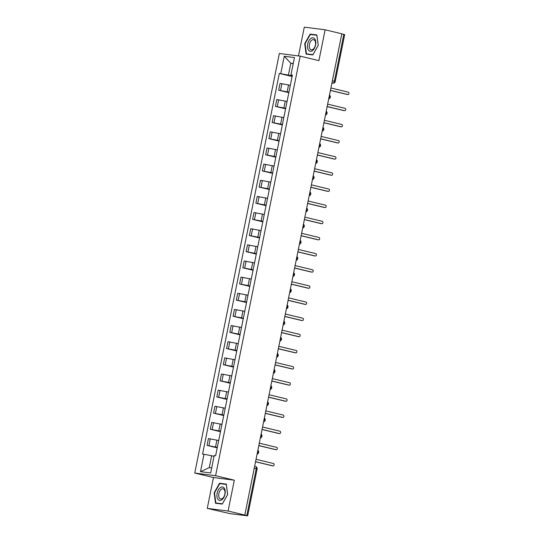 <?xml version="1.0" encoding="UTF-8"?>
<svg xmlns="http://www.w3.org/2000/svg" width="543" height="543" viewBox="0 0 543 543"><rect width="100%" height="100%" fill="white"/><g stroke="black" fill="none" stroke-linecap="round" stroke-linejoin="round"><path stroke-width="0.81" d="M207.256 508.384L228.094 511.031L244.805 515.042L341.839 33.802L325.128 29.797L318.911 60.64L300.184 56.146L279.346 53.499L194.754 473.055L213.474 477.541L207.256 508.384L230.069 513.651L247.656 515.85L246.8 515.585L256.248 468.704A2.111 1.222 -76.5 0 0 255.529 466.491A2.111 1.222 -76.5 0 0 255.454 466.478L255.529 466.491A2.111 2.111 0 0 1 257.111 468.969L254.239 468.222M325.128 29.797L304.29 27.15L298.487 55.929M228.094 511.031L234.311 480.188L215.591 475.702L300.184 56.146M244.805 515.042L246.8 515.585M341.825 33.87L344.69 34.616L335.235 81.498L334.379 81.233L343.834 34.352M290.233 85.312L280.039 83.391L278.661 90.219L288.937 92.161M290.43 84.749L289.052 91.577M288.835 92.656L278.661 90.219M286.982 101.453L276.781 99.532L275.41 106.36L285.679 108.301M287.179 100.896L285.801 107.724M285.584 108.804L275.41 106.36M283.724 117.6L273.529 115.679L272.152 122.508L282.428 124.449M283.921 117.037L282.543 123.865M282.326 124.951L272.152 122.508M280.466 133.741L270.271 131.82L268.894 138.655L279.17 140.596M280.663 133.184L279.285 140.013M279.068 141.092L268.894 138.655M277.215 149.888L267.02 147.968L265.642 154.796L275.919 156.737M277.412 149.325L276.034 156.16M275.817 157.239L265.642 154.796M273.957 166.036L263.762 164.115L262.384 170.943L272.661 172.884M274.154 165.472L272.776 172.301M272.559 173.38L262.384 170.943M270.706 182.176L260.504 180.256L259.126 187.084L269.403 189.025M270.903 181.62L269.525 188.448M269.308 189.527L259.126 187.084M267.448 198.324L257.253 196.403L255.875 203.231L266.151 205.173M267.645 197.761L266.267 204.589M266.05 205.675L255.875 203.231M264.19 214.465L253.995 212.544L252.617 219.379L262.893 221.313M264.387 213.908L263.009 220.736M262.792 221.815L252.617 219.379M260.939 230.612L250.744 228.691L249.366 235.519L259.642 237.461M261.135 230.049L259.758 236.884M259.54 237.963L249.366 235.519M257.681 246.76L247.486 244.832L246.108 251.667L256.384 253.608M257.877 246.196L256.5 253.024M256.282 254.104L246.108 251.667M254.429 262.9L244.228 260.979L242.85 267.808L253.126 269.749M254.626 262.337L253.248 269.172M253.031 270.251L242.85 267.808M251.171 279.048L240.977 277.127L239.599 283.955L249.875 285.896M251.368 278.484L249.99 285.313M249.773 286.399L239.599 283.955M247.913 295.188L237.719 293.268L236.341 300.103L246.617 302.037M248.11 294.632L246.732 301.46M246.515 302.539L236.341 300.103M244.662 311.336L234.467 309.415L233.09 316.243L243.366 318.184M244.859 310.772L243.481 317.607M243.264 318.687L233.09 316.243M241.404 327.477L231.209 325.556L229.832 332.391L240.108 334.332M241.601 326.92L240.223 333.748M240.006 334.827L229.832 332.391M238.153 343.624L227.951 341.703L226.574 348.531L236.85 350.473M238.35 343.061L236.972 349.896M236.755 350.975L226.574 348.531M234.895 359.771L224.7 357.851L223.322 364.679L233.599 366.62M235.092 359.208L233.714 366.036M233.497 367.116L223.322 364.679M231.637 375.912L221.442 373.991L220.064 380.819L230.341 382.761M231.834 375.356L230.456 382.184M230.239 383.263L220.064 380.819M228.386 392.06L218.191 390.139L216.813 396.967L227.089 398.908M228.583 391.496L227.205 398.324M226.988 399.41L216.813 396.967M225.128 408.2L214.933 406.279L213.555 413.114L223.831 415.056M225.325 407.644L223.947 414.472M223.73 415.551L213.555 413.114M221.877 424.348L211.675 422.427L210.297 429.255L220.573 431.196M222.067 423.784L220.696 430.619M220.472 431.699L210.297 429.255M218.619 440.495L208.424 438.568L207.046 445.403L217.322 447.344M218.815 439.932L217.438 446.76M217.22 447.839L207.046 445.403M293.193 63.775L290.81 63.205L288.414 75.11L292.195 76.013M292.277 75.606L290.946 74.927L294.455 57.544L284.247 56.248L290.81 63.205L293.247 63.517M214.044 456.324L211.661 455.747L209.259 467.652L200.482 471.657L210.691 472.953L214.2 455.57L215.625 455.753L292.378 75.11L290.946 74.927M200.482 471.657L203.992 454.274L211.661 455.747M288.414 75.11L279.312 73.448L202.566 454.091L203.992 454.274M280.745 73.631L284.247 56.248M194.754 473.055L215.591 475.702M312.849 54.931L318.246 45.374L316.874 34.956L310.107 34.1L304.704 43.657L306.076 54.069L312.849 54.931M213.474 477.541L234.311 480.188M222.284 504.087L227.68 494.53L226.309 484.112L219.542 483.25L214.139 492.806L215.51 503.225L222.284 504.087M209.259 467.652L211.695 467.957M292.093 76.515L279.312 73.448M305.085 43.745L304.704 43.657M313.094 34.813L310.107 34.1M214.526 492.901L214.139 492.806M222.528 483.969L219.542 483.25M347.153 94.455A1.215 0.991 -82.8 0 1 346.977 94.434L330.416 90.457M330.429 90.376L347.764 94.53A1.215 0.991 97.2 0 0 348.246 92.154L330.911 87.993M343.895 110.596A1.215 0.991 -82.8 0 1 343.726 110.575L327.157 106.604M327.178 106.516L344.513 110.677A1.215 0.991 97.2 0 0 344.995 108.295L327.653 104.141M340.644 126.743A1.215 0.991 -82.8 0 1 340.468 126.723L323.899 122.745M323.92 122.664L341.255 126.818A1.215 0.991 97.2 0 0 341.737 124.442L324.402 120.281M310.84 38.478A6.869 3.964 -76.5 0 0 307.548 47.485A6.869 3.964 -76.5 0 0 312.442 50.635A6.869 3.964 -76.5 0 0 315.741 41.628A6.869 3.964 -76.5 0 0 310.84 38.478M311.804 40.134A5.199 3 -76.5 0 0 309.266 45.531A5.199 3 -76.5 0 0 311.193 49.8A5.199 3 -76.5 0 0 313.012 49.338A5.199 3 -76.5 0 0 315.551 43.949A5.199 3 -76.5 0 0 313.623 39.68A5.199 3 -76.5 0 0 311.804 40.134M318.205 45.388L312.972 54.646L306.415 53.818L305.085 43.725L310.318 34.46L316.874 35.295L318.232 45.395M309.069 54.449L306.415 53.818M220.282 487.634A6.869 3.964 -76.5 0 0 216.983 496.635A6.869 3.964 -76.5 0 0 221.877 499.784A6.869 3.964 -76.5 0 0 225.175 490.777A6.869 3.964 -76.5 0 0 220.282 487.634M221.239 489.291A5.199 3 -76.5 0 0 218.7 494.687A5.199 3 -76.5 0 0 220.628 498.949A5.199 3 -76.5 0 0 222.447 498.494A5.199 3 -76.5 0 0 224.992 493.098A5.199 3 -76.5 0 0 223.058 488.829A5.199 3 -76.5 0 0 221.239 489.291M227.639 494.544L222.406 503.802L215.849 502.967L214.519 492.874L219.752 483.616L226.309 484.451L227.639 494.544M218.503 503.605L215.849 502.967M337.386 142.89A1.215 0.991 -82.8 0 1 337.21 142.863L320.648 138.893M320.662 138.804L338.004 142.965A1.215 0.991 97.2 0 0 338.479 140.583L321.144 136.429M334.128 159.031A1.215 0.991 -82.8 0 1 333.959 159.011L317.39 155.04M317.411 154.952L334.746 159.113A1.215 0.991 97.2 0 0 335.228 156.73L317.886 152.569M330.877 175.179A1.215 0.991 -82.8 0 1 330.701 175.151L314.139 171.181M314.153 171.099L331.488 175.253A1.215 0.991 97.2 0 0 331.97 172.878L314.635 168.717M327.619 191.319A1.215 0.991 -82.8 0 1 327.443 191.299L310.881 187.328M310.901 187.24L328.237 191.401A1.215 0.991 97.2 0 0 328.719 189.018L311.377 184.864M324.368 207.467A1.215 0.991 -82.8 0 1 324.191 207.446L307.623 203.469M307.643 203.387L324.979 207.541A1.215 0.991 97.2 0 0 325.461 205.166L308.125 201.005M321.11 223.614A1.215 0.991 -82.8 0 1 320.933 223.587L304.372 219.616M304.385 219.528L321.727 223.689A1.215 0.991 97.2 0 0 322.203 221.306L304.867 217.152M317.852 239.755A1.215 0.991 -82.8 0 1 317.682 239.734L301.114 235.757M301.134 235.676L318.469 239.836A1.215 0.991 97.2 0 0 318.951 237.454L301.609 233.293M314.601 255.902A1.215 0.991 -82.8 0 1 314.424 255.875L297.863 251.904M297.876 251.823L315.211 255.977A1.215 0.991 97.2 0 0 315.693 253.595L298.358 249.441M311.343 272.043A1.215 0.991 -82.8 0 1 311.166 272.023L294.605 268.052M294.625 267.964L311.96 272.124A1.215 0.991 97.2 0 0 312.442 269.742L295.1 265.581M308.091 288.19A1.215 0.991 -82.8 0 1 307.915 288.17L291.347 284.193M291.367 284.111L308.702 288.265A1.215 0.991 97.2 0 0 309.184 285.889L291.849 281.729M304.833 304.331A1.215 0.991 -82.8 0 1 304.657 304.311L288.095 300.34M288.109 300.252L305.451 304.413A1.215 0.991 97.2 0 0 305.926 302.03L288.591 297.876M301.575 320.479A1.215 0.991 -82.8 0 1 301.406 320.458L284.837 316.481M284.858 316.399L302.193 320.56A1.215 0.991 97.2 0 0 302.675 318.178L285.333 314.017M298.324 336.626A1.215 0.991 -82.8 0 1 298.148 336.599L281.586 332.628M281.6 332.54L298.935 336.701A1.215 0.991 97.2 0 0 299.417 334.318L282.082 330.164M295.066 352.767A1.215 0.991 -82.8 0 1 294.89 352.746L278.328 348.776M278.342 348.687L295.684 352.848A1.215 0.991 97.2 0 0 296.159 350.466L278.824 346.305M291.815 368.914A1.215 0.991 -82.8 0 1 291.639 368.894L275.07 364.916M275.091 364.835L292.426 368.989A1.215 0.991 97.2 0 0 292.908 366.613L275.572 362.452M288.557 385.055A1.215 0.991 -82.8 0 1 288.381 385.035L271.819 381.064M271.833 380.976L289.175 385.136A1.215 0.991 97.2 0 0 289.65 382.754L272.314 378.6M285.299 401.202A1.215 0.991 -82.8 0 1 285.129 401.182L268.561 397.204M268.581 397.123L285.917 401.277A1.215 0.991 97.2 0 0 286.399 398.901L269.056 394.741M282.048 417.35A1.215 0.991 -82.8 0 1 281.871 417.323L265.31 413.352M265.323 413.264L282.659 417.424A1.215 0.991 97.2 0 0 283.141 415.042L265.805 410.888M278.79 433.49A1.215 0.991 -82.8 0 1 278.613 433.47L262.052 429.499M262.065 429.411L279.407 433.572A1.215 0.991 97.2 0 0 279.883 431.19L262.547 427.029M275.539 449.638A1.215 0.991 -82.8 0 1 275.362 449.611L258.794 445.64M258.814 445.559L276.149 449.713A1.215 0.991 97.2 0 0 276.631 447.337L259.296 443.176M272.281 465.779A1.215 0.991 -82.8 0 1 272.104 465.758L255.543 461.788M255.556 461.699L272.898 465.86A1.215 0.991 97.2 0 0 273.373 463.478L256.038 459.317M257.206 453.548A2.111 1.222 -76.5 0 0 257.83 452.156A2.111 1.222 -76.5 0 0 257.776 450.683M260.457 437.4A2.111 1.222 -76.5 0 0 261.081 436.015A2.111 1.222 -76.5 0 0 261.034 434.543M263.715 421.253A2.111 1.222 -76.5 0 0 264.339 419.868A2.111 1.222 -76.5 0 0 264.292 418.395M266.966 405.112A2.111 1.222 -76.5 0 0 267.59 403.72A2.111 1.222 -76.5 0 0 267.543 402.248M270.224 388.964A2.111 1.222 -76.5 0 0 270.848 387.58A2.111 1.222 -76.5 0 0 270.801 386.107M273.482 372.824A2.111 1.222 -76.5 0 0 274.106 371.432A2.111 1.222 -76.5 0 0 274.059 369.959M276.733 356.676A2.111 1.222 -76.5 0 0 277.358 355.292A2.111 1.222 -76.5 0 0 277.31 353.819M279.991 340.529A2.111 1.222 -76.5 0 0 280.616 339.144A2.111 1.222 -76.5 0 0 280.568 337.671M283.242 324.388A2.111 1.222 -76.5 0 0 283.867 322.997A2.111 1.222 -76.5 0 0 283.819 321.531M286.5 308.241A2.111 1.222 -76.5 0 0 287.125 306.856A2.111 1.222 -76.5 0 0 287.077 305.383M289.758 292.1A2.111 1.222 -76.5 0 0 290.383 290.709A2.111 1.222 -76.5 0 0 290.335 289.236M293.01 275.953A2.111 1.222 -76.5 0 0 293.634 274.568A2.111 1.222 -76.5 0 0 293.587 273.095M296.268 259.812A2.111 1.222 -76.5 0 0 296.892 258.42A2.111 1.222 -76.5 0 0 296.845 256.948M299.519 243.664A2.111 1.222 -76.5 0 0 300.143 242.28A2.111 1.222 -76.5 0 0 300.096 240.807M302.777 227.517A2.111 1.222 -76.5 0 0 303.401 226.132A2.111 1.222 -76.5 0 0 303.354 224.659M306.035 211.376A2.111 1.222 -76.5 0 0 306.659 209.985A2.111 1.222 -76.5 0 0 306.612 208.512M309.286 195.229A2.111 1.222 -76.5 0 0 309.91 193.844A2.111 1.222 -76.5 0 0 309.863 192.371M312.544 179.088A2.111 1.222 -76.5 0 0 313.168 177.697A2.111 1.222 -76.5 0 0 313.121 176.224M315.795 162.941A2.111 1.222 -76.5 0 0 316.426 161.556A2.111 1.222 -76.5 0 0 316.372 160.083M319.053 146.793A2.111 1.222 -76.5 0 0 319.678 145.409A2.111 1.222 -76.5 0 0 319.63 143.936M322.311 130.653A2.111 1.222 -76.5 0 0 322.936 129.261A2.111 1.222 -76.5 0 0 322.888 127.788M325.562 114.505A2.111 1.222 -76.5 0 0 326.187 113.12A2.111 1.222 -76.5 0 0 326.139 111.648M328.82 98.364A2.111 1.222 -76.5 0 0 329.445 96.973A2.111 1.222 -76.5 0 0 329.397 95.5M331.929 82.95L332.744 83.147A2.111 1.724 -82.8 0 0 332.9 83.174L332.744 83.147A2.111 1.222 -76.5 0 0 334.379 81.233L332.37 80.751M215.551 446.916L216.929 440.088M218.809 430.775L220.186 423.94M222.067 414.628L223.444 407.8M225.318 398.487L226.696 391.652M228.576 382.34L229.954 375.512M231.834 366.192L233.205 359.364M235.085 350.052L236.463 343.217M238.343 333.904L239.721 327.076M241.594 317.764L242.972 310.929M244.852 301.616L246.23 294.788M248.11 285.469L249.481 278.64M251.361 269.328L252.739 262.493M254.619 253.181L255.997 246.352M257.871 237.04L259.249 230.205M261.129 220.892L262.507 214.064M264.387 204.745L265.765 197.917M267.638 188.604L269.016 181.776M270.896 172.457L272.274 165.629M274.147 156.316L275.525 149.481M277.405 140.169L278.783 133.34M280.663 124.028L282.041 117.193M283.914 107.881L285.292 101.052M287.172 91.733L288.55 84.905M212.15 429.493L213.528 422.664M215.408 413.345L216.786 406.517M218.666 397.204L220.037 390.369M221.917 381.057L223.295 374.229M225.175 364.916L226.553 358.081M228.427 348.769L229.804 341.941M231.685 332.621L233.062 325.793M234.943 316.481L236.32 309.646M238.194 300.333L239.572 293.505M241.452 284.193L242.83 277.358M244.703 268.045L246.081 261.217M247.961 251.898L249.339 245.069M251.219 235.757L252.597 228.929M254.47 219.61L255.848 212.781M257.728 203.469L259.106 196.634M260.979 187.321L262.357 180.493M264.237 171.181L265.615 164.346M267.495 155.033L268.873 148.205M270.747 138.886L272.124 132.058M274.005 122.745L275.382 115.91M277.263 106.598L278.634 99.769M280.514 90.457L281.892 83.622M208.899 445.633L210.277 438.805M347.764 94.53L346.977 94.434M344.513 110.677L343.726 110.575M341.255 126.818L340.468 126.723M338.004 142.965L337.21 142.863M334.746 159.113L333.959 159.011M331.488 175.253L330.701 175.151M328.237 191.401L327.443 191.299M324.979 207.541L324.191 207.446M321.727 223.689L320.933 223.587M318.469 239.836L317.682 239.734M315.211 255.977L314.424 255.875M311.96 272.124L311.166 272.023M308.702 288.265L307.915 288.17M305.451 304.413L304.657 304.311M302.193 320.56L301.406 320.458M298.935 336.701L298.148 336.599M295.684 352.848L294.89 352.746M292.426 368.989L291.639 368.894M289.175 385.136L288.381 385.035M285.917 401.277L285.129 401.182M282.659 417.424L281.871 417.323M279.407 433.572L278.613 433.47M276.149 449.713L275.362 449.611M272.898 465.86L272.104 465.758M328.719 98.88A2.111 2.111 0 0 0 329.472 95.113M325.461 115.021A2.111 2.111 0 0 0 326.221 111.254M322.203 131.168A2.111 2.111 0 0 0 322.963 127.401M318.951 147.309A2.111 2.111 0 0 0 319.712 143.549M315.693 163.457A2.111 2.111 0 0 0 316.454 159.69M312.442 179.604A2.111 2.111 0 0 0 313.196 175.837M309.184 195.745A2.111 2.111 0 0 0 309.944 191.978M305.926 211.892A2.111 2.111 0 0 0 306.686 208.125M302.675 228.033A2.111 2.111 0 0 0 303.435 224.273M299.417 244.18A2.111 2.111 0 0 0 300.177 240.413M296.159 260.328A2.111 2.111 0 0 0 296.919 256.561M292.908 276.468A2.111 2.111 0 0 0 293.668 272.701M289.65 292.616A2.111 2.111 0 0 0 290.41 288.849M286.399 308.757A2.111 2.111 0 0 0 287.159 304.99M283.141 324.904A2.111 2.111 0 0 0 283.901 321.137M279.883 341.052A2.111 2.111 0 0 0 280.643 337.284M276.631 357.192A2.111 2.111 0 0 0 277.392 353.425M273.373 373.34A2.111 2.111 0 0 0 274.134 369.573M270.122 389.48A2.111 2.111 0 0 0 270.882 385.713M266.864 405.628A2.111 2.111 0 0 0 267.624 401.861M263.606 421.768A2.111 2.111 0 0 0 264.366 418.008M260.355 437.916A2.111 2.111 0 0 0 261.115 434.149M257.097 454.063A2.111 2.111 0 0 0 257.857 450.296M257.111 468.969L247.656 515.85M332.9 83.174A2.111 2.111 0 0 0 335.235 81.498M347.853 94.55L347.065 94.448M344.601 110.691L343.807 110.589M341.343 126.838L340.556 126.736M338.085 142.979L337.298 142.884M334.834 159.126L334.04 159.024M331.576 175.274L330.789 175.172M328.325 191.414L327.531 191.312M325.067 207.562L324.28 207.46M321.809 223.702L321.022 223.607M318.558 239.85L317.764 239.748M315.3 255.997L314.512 255.896M312.049 272.138L311.254 272.036M308.791 288.285L308.003 288.184M305.533 304.426L304.745 304.331M302.281 320.574L301.487 320.472M299.023 336.714L298.236 336.619M295.772 352.862L294.978 352.76M292.514 369.009L291.727 368.907M289.256 385.15L288.469 385.048M286.005 401.297L285.211 401.196M282.747 417.438L281.96 417.343M279.496 433.585L278.702 433.484M276.238 449.733L275.45 449.631M272.98 465.874L272.192 465.772"/></g></svg>
